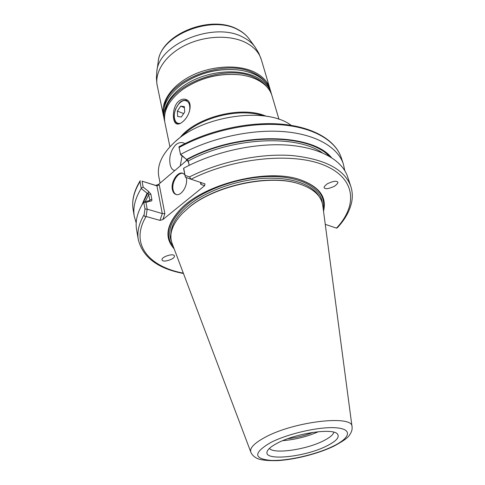 <?xml version="1.0" encoding="UTF-8"?>
<svg xmlns="http://www.w3.org/2000/svg" width="485" height="485" viewBox="0 0 485 485"><rect width="100%" height="100%" fill="white"/><g stroke="black" fill="none" stroke-linecap="round" stroke-linejoin="round"><path stroke-width="0.73" d="M178.456 101.462C171.914 107.318 172.06 122.529 176.692 123.875C178.413 124.481 180.487 123.711 182.912 121.565C189.89 115.976 193.321 102.014 186.204 99.583C183.621 98.6 181.038 99.225 178.456 101.462M270.23 89.883L269.896 88.628C267.811 81.716 262.64 76.206 254.395 72.089C238.468 64.317 212.291 65.536 192.096 75.381C171.854 85.202 160.487 101.947 163.39 115.381L163.694 116.642M265.422 82.05C262.658 78.522 258.857 75.581 254.007 73.229C225.016 57.339 166.513 80.201 164.227 107.464M271.612 94.563L270.636 91.113C268.551 84.22 263.379 78.722 255.122 74.629C250.272 72.307 244.695 70.755 238.396 69.967L237.905 69.907C217.892 68.064 199.505 72.683 182.742 83.766L182.33 84.05C168.004 94.811 161.863 106.106 163.918 117.922L164.688 121.42M238.396 69.967C218.062 68.094 199.371 72.792 182.33 84.05M271.279 93.302C269.199 86.421 264.028 80.934 255.759 76.854C239.796 69.137 213.527 70.398 193.248 80.249C172.921 90.071 161.487 106.773 164.379 120.153M266.883 86.863C264.119 83.311 260.281 80.352 255.371 77.994C226.259 62.183 167.392 85.202 165.215 112.399M278.972 119.334L272.018 95.806C269.945 88.943 264.768 83.475 256.492 79.407C251.885 77.224 246.61 75.727 240.669 74.914L240.154 74.848C219.408 72.756 200.384 77.533 183.087 89.179L182.669 89.482C168.81 100.122 162.893 111.198 164.912 122.705L169.914 146.767M240.669 74.914C219.584 72.792 200.25 77.648 182.669 89.482M268.666 116.642L258.093 114.393C235.819 109.252 203.166 117.455 185.973 132.508L175 141.802C203.306 115.151 267.077 106.627 291.133 125.33M163.257 260.857C162.166 260.718 161.79 260.081 162.135 258.966C163.706 255.995 172.46 254.085 173.212 255.019C174.291 255.171 174.655 255.801 174.315 256.904C172.751 259.863 164.039 261.779 163.257 260.857M336.905 181.59C338.779 182.051 337.96 183.609 334.45 186.264C329.606 188.435 326.496 189.138 325.126 188.38L325.083 188.362C323.198 187.938 323.968 186.404 327.381 183.748C332.237 181.535 335.377 180.802 336.808 181.56L336.905 181.59M287.805 438.689C296.523 437.719 304.944 435.603 313.086 432.341M269.43 448.382C273.613 454.354 305.962 449.722 323.198 440.956C329.576 437.797 333.128 434.881 333.856 432.202M282.761 440.653C295.159 439.659 307.06 436.664 318.463 431.686M277.565 443.041C271.473 446.194 267.999 449.049 267.138 451.614C263.264 461.387 304.683 457.161 326.466 446.109C336.257 441.241 339.906 437.191 337.402 433.96C332.88 427.794 296.002 433.22 277.565 443.041M186.052 160.984L186.677 159.68M184.924 143.627L183.591 142.948C180.935 142.044 178.286 142.693 175.655 144.894C170.732 150.429 168.895 156.958 170.138 164.488C170.805 167.64 172.084 169.58 173.994 170.296L174.891 170.49M184.864 174.758L182.833 173.297C177.577 171.108 170.556 182.154 172.381 189.617C172.945 192.206 174.139 193.824 175.964 194.461C181.172 196.583 188.228 185.44 186.313 177.995L186.191 177.516M183.191 173.436C177.922 171.805 171.332 182.602 173.096 189.841C173.612 192.248 174.691 193.818 176.322 194.558M182.548 213.248L189.362 207.071C215.298 185.264 269.739 173.763 298.669 183.718L299.312 183.918C313.571 188.677 321.397 195.922 322.78 205.646L352.031 426.703C353.316 414.687 294.34 421.277 265.204 437.246C254.316 443.102 249.52 448.061 250.818 452.129L172.139 243.488C168.762 234.267 172.23 224.185 182.548 213.248L188.95 207.495C215.122 185.488 270.121 173.873 299.312 183.918M350.807 186.355L347.575 176.649C342.137 160.165 319.985 147.385 287.29 145.088C254.625 142.839 213.837 151.878 183.694 168.174L185.064 175.418L189.496 176.916C220.123 161.438 260.342 153.151 292.225 155.558C325.065 159.08 344.599 169.344 350.807 186.355C352.365 191.175 352.71 196.14 351.849 201.251C350.134 210.254 345.393 218.996 337.633 227.477L336.669 228.18L325.253 224.343M336.499 228.12C357.73 205.47 356.063 178.51 324.41 165.324C293.067 152.011 233.667 157.607 191.066 179.232L204.949 183.894L204.628 185.719L200.857 184.367L200.408 182.372M144.13 214.673L145.003 208.974L143.657 202.057C137.443 211.878 135.079 221.075 136.582 229.654L138.316 239.735C136.958 231.951 138.892 223.597 144.124 214.673C144.039 216.158 144.7 216.759 146.1 216.474L147.185 209.174L162.287 213.564L164.87 213.691L162.881 219.541L204.628 185.719M162.881 219.541L159.965 220.396L162.287 213.564L156.958 185.907L142.069 181.178L143.148 187.089L148.313 191.242L150.847 194.091L151.866 199.541C152.011 200.79 151.435 201.317 150.144 201.117L145.949 202.469L147.173 209.168M183.324 273.158C148.828 266.738 129.434 243.961 146.112 216.474L159.965 220.396M174.139 248.799C164.185 237.856 166.234 224.731 180.299 209.429C203.906 183.985 266.659 168.222 299.487 179.486C319.118 186.331 327.126 196.928 323.525 211.272M180.729 154.363C210.52 138.025 250.89 129.113 283.295 131.587C315.729 134.102 337.809 147.197 343.35 163.96L341.222 157.583C335.632 140.662 313.553 127.409 281.203 124.797C248.878 122.232 208.677 131.126 179.08 147.525L180.523 154.248L188.283 160.978L189.229 165.318M186.749 159.365C236.686 131.781 311.194 132.557 331.449 157.54M343.35 163.96L344.756 170.575M136.194 222.961L134.309 216.468C132.787 207.744 135.085 198.42 141.208 188.495L140.044 181.572C133.921 191.587 131.629 201.014 133.169 209.847C131.593 200.608 133.951 190.884 140.244 180.669L140.044 181.572M173.254 246.453C165.027 235.825 167.47 223.397 180.572 209.156M299.124 179.377C317.396 185.737 325.423 195.54 323.198 208.792M143.657 202.057L149.659 200.487L149.871 199.935L148.337 193.406L147.082 193.194L141.208 188.495M141.759 205.191L147.082 193.194M187.149 160.044L158.413 184.518L159.268 184.846L164.87 213.691M142.069 181.178L155.564 185.367L158.413 184.518M160.074 183.106L158.801 176.588C156.746 165.252 162.142 153.66 174.994 141.814M189.496 176.916L191.06 179.226L185.403 177.237L183.572 168.471M189.162 165.349L188.465 162.178L186.834 159.771M187.471 160.105L180.578 154.77L178.923 146.852L179.371 146.549C208.859 130.259 248.726 121.486 280.876 124.105C313.013 126.779 335.359 140.044 341.222 157.583M182.075 156.024L180.226 165.937M147.185 209.174L145.003 208.974M145.949 202.469L143.766 202.154M185.064 175.418L185.403 177.237M188.465 162.178L188.283 160.978C231.866 137.261 296.196 134.278 322.21 152.733M179.08 147.525L178.923 146.852M180.578 154.77L180.523 154.248M141.244 188.18L143.148 187.089M148.313 191.242L148.337 193.406M150.847 194.091L148.865 194.479L145.239 201.566M151.866 199.541L149.871 199.935L149.513 200.523M149.659 200.487L150.144 201.117M200.875 182.53L201.178 183.045L200.857 184.367M155.564 185.367L156.958 185.907L159.268 184.846M189.326 111.847C190.187 107.888 189.89 104.76 188.422 102.45C185.325 99.116 181.717 100.11 177.601 105.445C174.006 111.495 173.315 116.8 175.528 121.347C176.752 123.148 178.419 123.796 180.547 123.287M181.305 117.018L184.688 112.077L184.379 106.627L180.717 106.154L177.371 111.077L177.655 116.491L181.305 117.018M184.385 107.658L180.717 106.154M183.572 113.569L177.371 111.077M238.39 29.973C211.903 14.368 159.82 35.405 158.237 61.595C160.529 34.138 210.999 14.059 237.826 29.464C242.494 31.901 246.228 35.011 249.023 38.794C246.441 35.278 242.9 32.343 238.39 29.973M249.023 38.794L254.995 46.93C252.242 43.183 248.441 40.049 243.585 37.527C215.061 20.855 158.419 43.65 156.819 71.586L156.406 77.752L156.898 83.905L163.39 115.381M254.995 46.93L258.748 53.083L261.379 59.776C259.233 52.689 254.098 46.996 245.962 42.704C230.254 34.587 204.646 35.544 184.979 45.372C165.27 55.169 154.297 72.144 157.267 85.93M171.066 233.74C171.247 224.367 177.207 214.825 188.944 205.113C206.695 190.793 236.88 179.935 264.052 178.383C291.249 176.837 312.546 184.476 319.112 196.552M171.405 241.093C166.731 229.611 172.211 217.201 187.847 203.858C207.689 187.737 243.009 176.194 272.352 176.504C301.749 176.776 321.191 188.271 322.295 203.191M270.588 442.605C288.193 433.457 320.433 426.285 336.638 427.843C353.122 429.261 350.067 438.21 332.577 446.491C315.286 454.803 287.423 461.114 270.842 460.404C253.425 458.749 253.34 452.814 270.588 442.605M265.477 115.963C241.481 105.645 196.48 116.946 180.202 137.382M187.04 159.71C235.31 133.06 307.393 132.787 329.218 156.194M143.093 202.948L147.755 193.188M187.519 100.371L187.519 100.371C179.753 99.552 179.086 103.742 175.91 108.373C173.697 113.745 173.581 118.291 175.576 122.014L177.88 124.087M158.237 61.595L156.819 71.586M250.818 452.129C251.679 454.324 253.364 456.191 255.88 457.737C259.02 459.871 266.192 460.835 277.402 460.641C294.88 459.634 318.051 453.736 333.607 446.303C342.956 441.35 348.333 437.506 349.727 434.772C351.68 431.899 352.45 429.213 352.031 426.703M134.309 216.468L133.169 209.847M138.316 239.735C142.869 257.396 157.91 268.648 183.451 273.491M261.379 59.776L269.896 88.628"/></g></svg>
